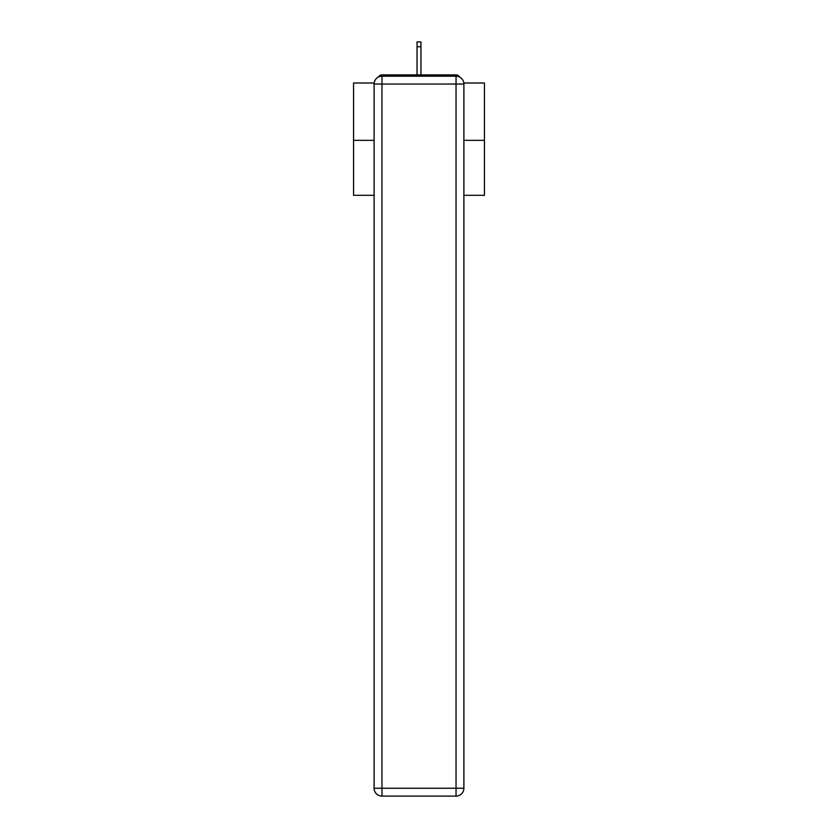 <?xml version="1.0" encoding="UTF-8"?>
<svg xmlns="http://www.w3.org/2000/svg" width="838" height="838" viewBox="0 0 838 838"><rect width="100%" height="100%" fill="white"/><g stroke="black" fill="none" stroke-linecap="round" stroke-linejoin="round"><path stroke-width="1.26" d="M463.823 83.004L484.448 83.004L484.448 195.306L463.896 195.306M374.104 140.334L353.552 140.334L353.552 195.306L374.104 195.306M353.552 140.334L353.552 83.004L374.177 83.004M484.448 140.334L463.896 140.334M459.528 77.012A3.928 3.928 0 0 0 456.04 74.886L381.96 74.886A3.928 3.928 0 0 0 378.472 77.012M456.04 74.886L439.416 74.886M398.584 74.886L381.96 74.886M381.96 76.195L456.04 76.195A7.856 7.856 0 0 1 463.896 84.051L463.896 788.244A7.856 7.856 0 0 1 456.04 796.1L381.96 796.1L381.96 788.244L456.04 788.244L456.04 84.051L381.96 84.051L381.96 788.244L374.104 788.244L374.104 84.051L381.96 84.051L381.96 76.195A7.856 7.856 0 0 0 374.104 84.051A7.856 7.856 0 0 1 381.96 76.195M374.104 788.244A7.856 7.856 0 0 0 381.96 796.1A7.856 7.856 0 0 1 374.104 788.244M420.959 46.739L417.041 46.739L417.041 41.9L420.959 41.9L420.959 74.886M417.041 46.739L417.041 74.886M456.04 796.1A7.856 7.856 0 0 0 463.896 788.244L456.04 788.244L456.04 796.1M463.896 84.051A7.856 7.856 0 0 0 456.04 76.195L456.04 84.051L463.896 84.051"/></g></svg>
